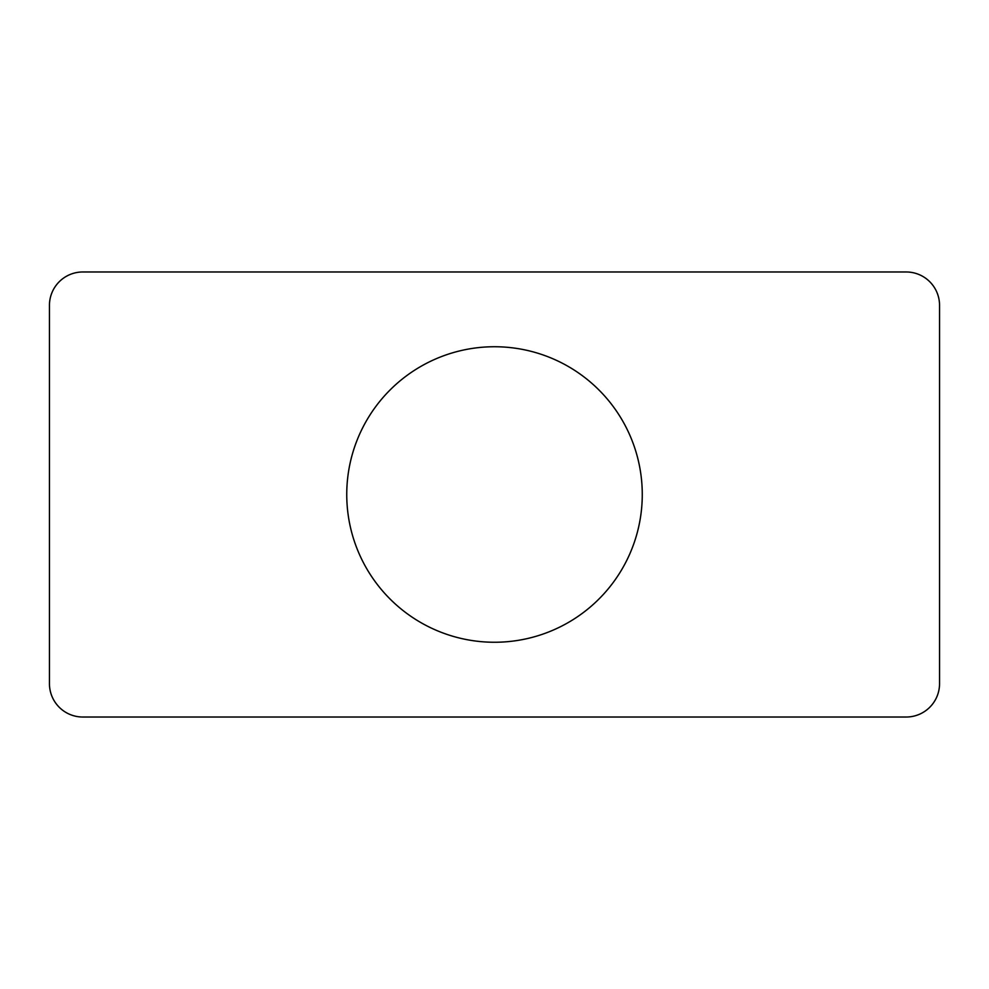 <?xml version="1.0" encoding="UTF-8"?>
<svg xmlns="http://www.w3.org/2000/svg" width="989" height="989" viewBox="0 0 989 989"><rect width="100%" height="100%" fill="white"/><g stroke="black" fill="none" stroke-linecap="round" stroke-linejoin="round"><path stroke-width="1.48" d="M394.364 271.975L82.829 271.975A33.379 33.379 0 0 0 49.45 305.354L49.45 683.646A33.379 33.379 0 0 0 82.829 717.025L394.364 717.025M594.636 717.025L906.171 717.025A33.379 33.379 0 0 0 939.55 683.646L939.55 305.354A33.379 33.379 0 0 0 906.171 271.975L594.636 271.975M939.55 683.646L939.55 305.354M82.829 717.025L906.171 717.025M49.45 305.354L49.45 683.646M906.171 271.975L82.829 271.975M529.449 638.066A147.757 147.757 0 0 1 352.702 452.987A147.757 147.757 0 0 1 601.361 392.448A147.757 147.757 0 0 1 529.449 638.066"/></g></svg>
